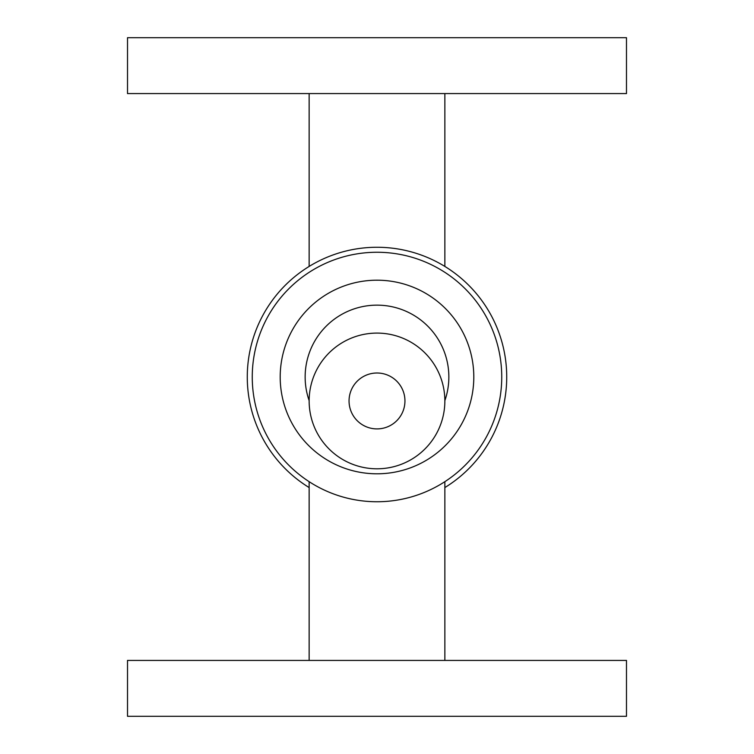 <?xml version="1.0" encoding="UTF-8"?>
<svg xmlns="http://www.w3.org/2000/svg" width="754" height="754" viewBox="0 0 754 754"><rect width="100%" height="100%" fill="white"/><g stroke="black" fill="none" stroke-linecap="round" stroke-linejoin="round"><path stroke-width="1.13" d="M377 373.004A27.945 27.945 0 0 1 401.203 414.926A27.945 27.945 0 0 1 352.797 414.926A27.945 27.945 0 0 1 377 373.004M377 333.089A67.86 67.86 0 0 1 435.765 434.879A67.86 67.86 0 0 1 318.235 434.879A67.86 67.86 0 0 1 377 333.089M444.86 400.619A71.856 71.856 0 0 0 377 305.144A71.856 71.856 0 0 0 309.14 400.619M377 716.3L127.511 716.3L127.511 660.419L626.489 660.419L626.489 716.3L377 716.3M377 93.581L626.489 93.581L626.489 37.7L127.511 37.7L127.511 93.581L377 93.581M444.86 487.565A129.735 129.735 0 0 0 377 247.265A129.735 129.735 0 0 0 309.14 487.565M377 252.26A124.74 124.74 0 0 0 268.971 439.375A124.74 124.74 0 0 0 485.029 439.375A124.74 124.74 0 0 0 377 252.26M377 280.196A96.804 96.804 0 0 0 293.165 425.397A96.804 96.804 0 0 0 460.835 425.397A96.804 96.804 0 0 0 377 280.196M309.14 481.674L309.14 660.419M444.86 481.674L444.86 660.419M444.86 266.435L444.86 93.581M309.14 266.435L309.14 93.581"/></g></svg>
